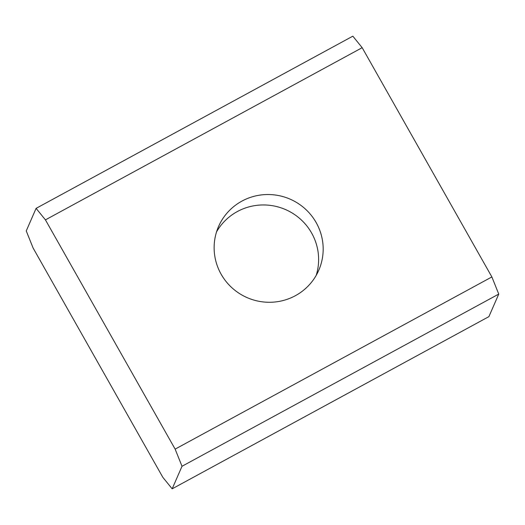 <?xml version="1.0" encoding="UTF-8"?>
<svg xmlns="http://www.w3.org/2000/svg" width="525" height="525" viewBox="0 0 525 525"><rect width="100%" height="100%" fill="white"/><g stroke="black" fill="none" stroke-linecap="round" stroke-linejoin="round"><path stroke-width="0.79" d="M316.201 275.369A54.672 53.727 23.6 0 0 298.325 217.33A54.672 53.727 23.6 0 0 237.346 211.549A54.672 53.727 23.6 0 0 216.549 231.866M295.404 295.687A54.672 53.727 -156.4 0 1 232.227 288.028A54.672 53.727 -156.4 0 1 218.544 226.531A54.672 53.727 -156.4 0 1 241.9 201.121A54.672 53.727 -156.4 0 1 305.077 208.779A54.672 53.727 -156.4 0 1 318.76 270.277A54.672 53.727 -156.4 0 1 295.404 295.687M172.167 488.827L162.829 477.317L33.127 248.062L26.25 230.915L36.094 208.366L45.432 219.87L175.14 449.124L182.011 466.272L172.167 488.827L488.906 316.634L498.75 294.085L491.873 276.938L362.171 47.683L352.833 36.172L36.094 208.366M175.14 449.124L491.873 276.938M498.75 294.085L182.011 466.272M45.432 219.87L362.171 47.683"/></g></svg>
